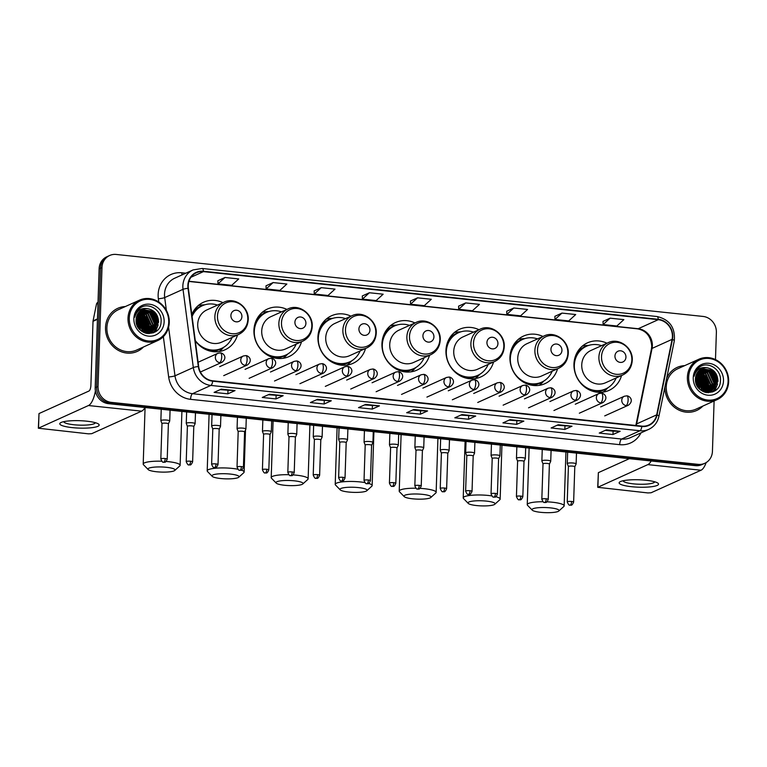 <?xml version="1.0" encoding="UTF-8"?>
<svg xmlns="http://www.w3.org/2000/svg" width="767" height="767" viewBox="0 0 767 767"><rect width="100%" height="100%" fill="white"/><g stroke="black" fill="none" stroke-linecap="round" stroke-linejoin="round"><path stroke-width="1.15" d="M606.975 343.223A26.097 23.94 65.7 0 0 587.522 342.82A26.097 23.94 65.7 0 0 573.956 364.047A26.097 23.94 65.7 0 0 608.988 390.403A26.097 23.94 65.7 0 0 621.558 375.542M542.969 336.464A26.097 23.94 65.7 0 0 523.516 336.061A26.097 23.94 65.7 0 0 509.95 357.278A26.097 23.94 65.7 0 0 544.982 383.644A26.097 23.94 65.7 0 0 557.551 368.783M478.963 329.705A26.097 23.94 65.7 0 0 459.51 329.292A26.097 23.94 65.7 0 0 445.943 350.519A26.097 23.94 65.7 0 0 480.976 376.875A26.097 23.94 65.7 0 0 493.545 362.024M414.957 322.945A26.097 23.94 65.7 0 0 395.504 322.533A26.097 23.94 65.7 0 0 381.937 343.76A26.097 23.94 65.7 0 0 416.97 370.116A26.097 23.94 65.7 0 0 429.539 355.265M350.95 316.177A26.097 23.94 65.7 0 0 331.497 315.774A26.097 23.94 65.7 0 0 317.931 337.001A26.097 23.94 65.7 0 0 352.964 363.357A26.097 23.94 65.7 0 0 365.533 348.496M286.944 309.417A26.097 23.94 65.7 0 0 267.491 309.015A26.097 23.94 65.7 0 0 253.925 330.241A26.097 23.94 65.7 0 0 288.958 356.597A26.097 23.94 65.7 0 0 301.527 341.737M195.307 340.893A26.097 23.94 65.7 0 0 224.952 349.838A26.097 23.94 65.7 0 0 237.521 334.978M222.938 302.658A26.097 23.94 65.7 0 0 203.485 302.256A26.097 23.94 65.7 0 0 191.827 314.489M715.477 359.589L716.378 332.399A14.774 13.547 65.7 0 0 703.109 316.445L116.229 254.452A14.774 13.547 65.7 0 0 109.671 255.488L106.805 256.782A14.774 13.547 65.7 0 0 99.125 268.795L95.185 387.709A14.774 13.547 65.7 0 0 108.454 403.663L695.333 465.655A14.774 13.547 65.7 0 0 701.891 464.62L703.32 463.968A14.774 13.547 65.7 0 1 696.762 465.003A14.774 13.547 65.7 0 0 703.32 463.968L704.758 463.326A14.774 13.547 65.7 0 0 712.438 451.312L714.106 400.988M109.671 255.488A14.774 13.547 65.7 0 0 101.992 267.501L98.042 386.415L96.613 387.057A14.774 13.547 65.7 0 0 109.882 403.011L696.762 465.003L109.882 403.011A14.774 13.547 65.7 0 1 96.613 387.057L100.554 268.153L96.613 387.057L95.185 387.709M108.233 256.14A14.774 13.547 65.7 0 0 100.554 268.153A14.774 13.547 65.7 0 1 108.233 256.14M703.809 391.534A19.702 18.063 65.7 0 0 703.617 387.997A19.702 18.063 65.7 0 1 703.809 391.534M703.051 385.255A19.702 18.063 65.7 0 0 702.869 384.641A19.702 18.063 65.7 0 1 703.051 385.255M697.711 375.993A19.702 18.063 65.7 0 0 696.283 374.68A19.702 18.063 65.7 0 1 697.711 375.993M144.436 332.447A19.702 18.063 65.7 0 0 144.244 328.909A19.702 18.063 65.7 0 1 144.436 332.447M143.678 326.167A19.702 18.063 65.7 0 0 143.496 325.553A19.702 18.063 65.7 0 1 143.678 326.167M138.338 316.905A19.702 18.063 65.7 0 0 136.919 315.592A19.702 18.063 65.7 0 1 138.338 316.905M105.52 327.538A23.643 21.677 65.7 0 0 137.245 351.411A23.643 21.677 65.7 0 0 143.515 346.962A23.643 21.677 65.7 0 1 137.245 351.411A23.643 21.677 65.7 0 1 105.52 327.538A23.643 21.677 65.7 0 1 117.802 308.315A23.643 21.677 65.7 0 0 105.52 327.538M664.874 387.086A23.643 21.677 65.7 0 0 696.618 410.498A23.643 21.677 65.7 0 0 702.888 406.05A23.643 21.677 65.7 0 1 696.618 410.498A23.643 21.677 65.7 0 1 664.874 387.086M188.231 285.554A15.762 14.448 -114.3 0 1 196.429 272.736A15.762 14.448 -114.3 0 1 203.418 271.633L658.249 319.686A15.762 14.448 -114.3 0 1 672.103 339.359L656.696 414.861A15.762 14.448 -114.3 0 1 648.815 425.014A15.762 14.448 -114.3 0 1 641.826 426.116L212.699 380.787A15.762 14.448 -114.3 0 1 198.672 366.482L188.366 288.267A15.762 14.448 -114.3 0 1 188.231 285.554M187.867 285.516A16.155 14.813 65.7 0 0 188.011 288.296L198.308 366.511A16.155 14.813 65.7 0 0 212.689 381.17L641.806 426.5A16.155 14.813 65.7 0 0 657.051 414.966L672.458 339.465A16.155 14.813 65.7 0 0 658.268 319.293L203.437 271.25A16.155 14.813 65.7 0 0 187.867 285.516M610.101 318.171L603.121 324.546L616.879 326.004L623.859 319.628L610.101 318.171L603.015 321.411M561.962 313.089L554.982 319.465L568.731 320.913L575.72 314.537L561.962 313.089L554.877 316.33M513.823 307.998L506.834 314.374L520.592 315.831L527.571 309.456L513.823 307.998L506.728 311.239M465.674 302.917L458.695 309.293L472.443 310.75L479.433 304.374L465.674 302.917L458.589 306.158M224.961 277.491L217.981 283.867L231.739 285.314L238.719 278.939L224.961 277.491L217.876 280.732M273.11 282.572L266.12 288.948L279.878 290.405L286.858 284.03L273.11 282.572L266.015 285.813M321.248 287.663L314.269 294.039L328.017 295.487L335.006 289.111L321.248 287.663L314.163 290.904M362.302 295.947L369.387 292.745L362.407 299.12L362.302 295.947M410.441 301.028L417.536 297.836L410.546 304.211L410.441 301.028M125.289 306.56A23.643 21.677 65.7 0 0 117.802 308.315A23.643 21.677 65.7 0 1 125.289 306.56M684.663 365.648A23.643 21.677 65.7 0 0 677.175 367.403A23.643 21.677 65.7 0 0 666.648 378.419A23.643 21.677 65.7 0 1 677.175 367.403L677.175 367.403A23.643 21.677 65.7 0 1 684.663 365.648M98.042 386.415A14.774 13.547 65.7 0 0 111.32 402.368L698.2 464.361A14.774 13.547 65.7 0 0 704.758 463.326M523.871 421.112L516.709 424.343L502.951 422.895L510.113 419.664L523.871 421.112A3.94 1.381 -84 0 1 523.621 421.169L509.969 419.731M572.009 426.203L564.848 429.434L551.099 427.976L558.261 424.745L572.009 426.203A3.94 1.381 -84 0 1 571.76 426.251L558.117 424.813M620.158 431.284L612.996 434.515L599.238 433.067L606.4 429.836L620.158 431.284A3.94 1.381 -84 0 1 619.909 431.342L606.256 429.894M379.444 405.858L372.283 409.089L358.525 407.632L365.686 404.41L379.444 405.858A3.94 1.381 -84 0 1 379.195 405.916L365.543 404.468M331.296 400.777L324.144 404.008L310.386 402.55L317.548 399.319L331.296 400.777A3.94 1.381 -84 0 1 331.056 400.825L317.404 399.386M283.157 395.686L275.995 398.917L262.247 397.469L269.399 394.238L283.157 395.686A3.94 1.381 -84 0 1 282.908 395.743L269.255 394.296M235.018 390.604L227.857 393.835L214.098 392.378L221.26 389.147L235.018 390.604A3.94 1.381 -84 0 1 234.769 390.652L221.117 389.214M475.722 416.03L468.57 419.261L454.812 417.804L461.974 414.573L475.722 416.03A3.94 1.381 -84 0 1 475.482 416.078L461.83 414.64M427.583 410.939L420.421 414.17L406.673 412.723L413.825 409.492L427.583 410.939A3.94 1.381 -84 0 1 427.334 410.997L413.691 409.559M362.407 299.12L376.166 300.578L383.145 294.202L369.387 292.745M410.546 304.211L424.304 305.659L431.284 299.283L417.536 297.836M420.421 414.17L420.537 410.824L427.334 410.997M468.57 419.261L468.675 415.906M460.852 415.081L475.482 416.078M227.857 393.835L227.962 390.48M220.139 389.655L234.769 390.652M275.995 398.917L276.11 395.561M268.287 394.737L282.908 395.743M324.144 404.008L324.249 400.652M316.426 399.828L331.056 400.825M372.283 409.089L372.398 405.733M364.565 404.909L379.195 405.916M612.996 434.515L613.101 431.159L619.909 431.342M564.848 429.434L564.963 426.078M557.139 425.254L571.76 426.251M516.709 424.343L516.824 420.997M509 420.163L523.621 421.169M314.269 294.039L314.163 290.856M266.12 288.948L266.015 285.775M217.981 283.867L217.876 280.693M458.695 309.293L458.589 306.119M506.834 314.374L506.728 311.201M554.982 319.465L554.877 316.282M603.121 324.546L603.015 321.373M420.575 410.824L412.713 410M613.14 431.169L605.278 430.335M707.471 391.927A23.643 21.677 65.7 0 0 707.481 390.691A23.643 21.677 65.7 0 1 707.471 391.927M707.462 390.048A23.643 21.677 65.7 0 0 707.136 386.98A23.643 21.677 65.7 0 1 707.462 390.048M706.33 383.596A23.643 21.677 65.7 0 0 702.121 375.523A23.643 21.677 65.7 0 1 706.33 383.596M701.057 374.238A23.643 21.677 65.7 0 0 699.111 372.273A23.643 21.677 65.7 0 1 701.057 374.238M698.699 371.909A23.643 21.677 65.7 0 0 698.181 371.477A23.643 21.677 65.7 0 1 698.699 371.909M148.108 332.84A23.643 21.677 65.7 0 0 148.117 331.603A23.643 21.677 65.7 0 1 148.108 332.84M148.098 330.96A23.643 21.677 65.7 0 0 147.772 327.892A23.643 21.677 65.7 0 1 148.098 330.96M146.957 324.508A23.643 21.677 65.7 0 0 142.748 316.435A23.643 21.677 65.7 0 1 146.957 324.508M141.684 315.151A23.643 21.677 65.7 0 0 139.747 313.185A23.643 21.677 65.7 0 1 141.684 315.151M139.326 312.821A23.643 21.677 65.7 0 0 138.817 312.39A23.643 21.677 65.7 0 1 139.326 312.821M72.309 427.631A19.702 3.71 1.9 0 1 60.938 422.55A19.702 3.71 1.9 0 1 86.623 421.169A19.702 3.71 1.9 0 1 98.08 423.777A19.702 3.71 1.9 0 1 93.114 427.516A19.702 3.71 1.9 0 1 72.309 427.631M63.786 421.649A15.762 2.972 -178.1 0 0 73.814 424.745A15.762 2.972 -178.1 0 0 95.29 422.694M95.415 390.93A19.702 6.922 96 0 1 88.454 405.532L38.35 428.226L88.521 433.844L91.704 433.681L141.646 411.15L88.454 405.532M145.001 407.517A19.702 6.922 96 0 1 141.646 411.15M38.35 428.226L39.002 413.566L88.934 391.036A4.928 1.735 -84 0 0 90.889 385.389L93.018 321.315A2.464 2.263 -114.3 0 1 93.066 320.894L96.498 304.068A2.464 2.263 -114.3 0 1 97.725 302.486L98.013 302.361M168.721 322.255A21.179 19.415 65.7 0 0 149.699 299.389A21.179 19.415 65.7 0 0 129.287 318.094A21.179 19.415 65.7 0 0 148.319 340.96A21.179 19.415 65.7 0 0 168.721 322.255M169.277 322.514A22.157 20.325 65.7 0 0 139.536 300.137A22.157 20.325 65.7 0 0 128.012 318.152A22.157 20.325 65.7 0 0 157.762 340.538A22.157 20.325 65.7 0 0 169.277 322.514M148.156 332.044A22.157 20.325 65.7 0 0 148.175 331.497M148.165 330.788A22.157 20.325 65.7 0 0 147.83 327.288M142.096 315.41A22.157 20.325 65.7 0 0 139.862 313.214M139.393 312.831A22.157 20.325 65.7 0 0 138.817 312.38M137.677 311.565A22.157 20.325 65.7 0 0 137.082 311.181M139.536 300.137L118.415 309.667A22.157 20.325 65.7 0 0 106.891 327.682A22.157 20.325 65.7 0 0 136.641 350.068L157.762 340.538M136.104 319.513L140.677 330.404M136.334 317.586L137.389 318.295L142.47 329.503L142.192 331.555M136.258 318.017L142.02 329.705L141.837 331.315M136.747 316.052L139.172 317.49L144.263 328.698L143.525 332.322M136.631 316.407L138.731 317.691L143.812 328.899L143.199 332.159M137.264 314.777L140.965 316.685L146.046 327.892L144.733 332.849M137.13 315.074L140.514 316.886L145.605 328.094L144.436 332.734M137.868 313.684L142.758 315.879L147.839 327.078L145.835 333.214M137.715 313.943L142.307 316.081L147.398 327.279L145.567 333.137M138.539 312.735L144.541 315.064L149.632 326.272L146.928 333.348M138.367 312.955L144.1 315.266L149.181 326.474L146.65 333.338M139.258 311.901L146.334 314.259L151.425 325.467L147.993 333.338M139.067 312.092L145.883 314.46L150.974 325.668L147.734 333.348M140.025 311.172L148.127 313.454L153.208 324.662L149.019 333.233M139.824 311.344L147.676 313.655L152.767 324.863L148.769 333.262M140.831 310.549L149.91 312.648L155.001 323.847L150.016 333.031M149.805 333.166L149.172 333.559M140.629 310.693L149.469 312.85L154.55 324.058L149.766 333.089M149.565 333.233L148.942 333.635M141.684 310.012L151.703 311.833L156.794 323.041L150.965 332.753M150.744 332.868L148.875 333.655M141.464 310.136L151.262 312.044L156.343 323.243L150.725 332.83M150.514 332.955L149.009 333.655M147.964 308.737A12.31 11.294 65.7 0 0 142.499 309.6A12.31 11.294 65.7 0 0 136.104 319.609C134.724 336.186 160.859 338.468 161.041 321.929C162.412 310.443 148.491 301.556 140.131 308.046C137.168 310.271 135.375 313.31 134.752 317.164C136.862 310.328 141.262 307.519 147.964 308.737C154.752 310.261 158.29 314.758 158.577 322.236L152.202 332.226L146.171 333.3M142.346 309.676L153.045 311.229L158.136 322.437L151.761 332.427L147.446 333.549M136.258 322.389L138.741 328.286M136.516 323.655L138.022 327.202M136.085 320.098L140.256 330.011M133.88 318.573A16.251 14.899 65.7 0 0 148.482 336.128A16.251 14.899 65.7 0 0 164.138 321.776A16.251 14.899 65.7 0 0 149.536 304.221A16.251 14.899 65.7 0 0 133.88 318.573M152.556 310.875L158.06 323.271M157.781 326.033L155.241 331.881M150.763 311.68L156.267 324.077M155.989 326.838L154.992 330.011M154.781 330.462L153.323 332.849M143.602 314.911L149.114 327.308M141.809 315.716L147.322 328.113M137.322 314.671L137.868 314.978M140.025 316.531L145.529 328.928M138.233 317.337L143.745 329.733M136.085 320.357L140.112 329.877M154.57 312.6L158.088 320.472M158.184 324.786L155.519 331.689M152.777 313.406L156.305 321.277M156.391 325.591L155.346 329.618M155.107 330.155L153.534 332.763M145.615 316.637L149.143 324.508M143.822 317.442L147.35 325.313M142.039 318.257L145.567 326.128M140.246 319.062L143.774 326.934M136.67 320.673L140.198 328.544M136.66 324.134L137.801 326.819M156.573 471.753A13.547 2.55 -178.1 0 0 174.771 470.459A13.547 2.55 -178.1 0 0 166.42 467.304A13.547 2.55 -178.1 0 0 152.854 467.285A13.547 2.55 -178.1 0 0 148.194 469.577A13.547 2.55 -178.1 0 0 156.573 471.753M166.142 461.466A18.466 3.48 1.9 0 1 168.376 461.667A18.466 3.48 1.9 0 1 180.12 465.31A18.466 3.48 1.9 0 1 179.746 465.962L174.771 470.459M241.912 316.608A5.906 5.417 65.7 0 0 236.6 310.232A5.906 5.417 65.7 0 0 230.905 315.448A5.906 5.417 65.7 0 0 236.217 321.833A5.906 5.417 65.7 0 0 241.912 316.608M224.079 302.14L206.927 309.887A17.727 16.26 65.7 0 0 197.713 324.297A17.727 16.26 65.7 0 0 221.51 342.207L238.662 334.46C244.568 331.507 247.751 326.598 248.22 319.724C249.179 307.164 234.875 296.666 224.079 302.14A17.727 16.26 65.7 0 0 214.865 316.56A17.727 16.26 65.7 0 0 238.662 334.46M217.531 305.093A23.393 21.447 65.7 0 0 202.45 305.688A23.393 21.447 65.7 0 0 192.086 316.455M202.45 305.688L201.731 306.014A23.393 21.447 65.7 0 0 191.961 315.505M202.651 347.844A23.393 21.447 65.7 0 0 220.973 348.659L221.692 348.333A23.393 21.447 65.7 0 0 232.113 337.413M195.249 340.5A23.393 21.447 65.7 0 0 221.692 348.333M148.194 469.577L143.525 464.764A18.466 3.48 1.9 0 1 143.199 464.083A18.466 3.48 1.9 0 1 161.645 461.216M223.935 347.144L222.171 348.927A25.608 23.48 -114.3 0 1 219.055 351.554M198.298 305.534A25.608 23.48 -114.3 0 1 202.325 304.93L204.827 304.796M220.58 478.512A13.547 2.55 -178.1 0 0 238.777 477.218A13.547 2.55 -178.1 0 0 230.426 474.073A13.547 2.55 -178.1 0 0 216.86 474.044A13.547 2.55 -178.1 0 0 212.21 476.336A13.547 2.55 -178.1 0 0 220.58 478.512M212.21 476.336L207.531 471.523A18.466 3.48 1.9 0 1 207.205 470.842A18.466 3.48 1.9 0 1 232.382 468.426A18.466 3.48 1.9 0 1 237.808 469.222M241.337 470.113A18.466 3.48 1.9 0 1 244.127 472.069A18.466 3.48 1.9 0 1 243.762 472.721L238.777 477.218M305.918 323.367A5.906 5.417 65.7 0 0 300.606 316.992A5.906 5.417 65.7 0 0 294.912 322.207A5.906 5.417 65.7 0 0 300.223 328.592A5.906 5.417 65.7 0 0 305.918 323.367M288.085 308.9L270.933 316.646A17.727 16.26 65.7 0 0 261.72 331.056A17.727 16.26 65.7 0 0 285.516 348.966L302.668 341.219C308.574 338.276 311.757 333.357 312.227 326.483C313.185 313.924 298.881 303.425 288.085 308.9A17.727 16.26 65.7 0 0 278.872 323.319A17.727 16.26 65.7 0 0 302.668 341.219M281.537 311.862A23.393 21.447 65.7 0 0 266.456 312.447A23.393 21.447 65.7 0 0 254.299 331.469A23.393 21.447 65.7 0 0 285.698 355.092A23.393 21.447 65.7 0 0 296.12 344.182M266.456 312.447L265.737 312.773A23.393 21.447 65.7 0 0 254.222 327.049M255.526 323.195A18.466 16.932 65.7 0 0 254.999 323.607M266.657 354.613A23.393 21.447 65.7 0 0 284.979 355.418L285.698 355.092M287.941 353.903L286.177 355.687A25.608 23.48 -114.3 0 1 283.061 358.314M255.545 321.967L256.293 321.632M262.304 312.294A25.608 23.48 -114.3 0 1 266.331 311.699L268.833 311.555M284.586 485.271A13.547 2.55 -178.1 0 0 302.783 483.977A13.547 2.55 -178.1 0 0 294.432 480.832A13.547 2.55 -178.1 0 0 280.866 480.813A13.547 2.55 -178.1 0 0 276.216 483.105A13.547 2.55 -178.1 0 0 284.586 485.271M293.119 474.907A18.466 3.48 1.9 0 1 296.388 475.185A18.466 3.48 1.9 0 1 308.133 478.829A18.466 3.48 1.9 0 1 307.768 479.49L302.783 483.977M369.924 330.136A5.906 5.417 65.7 0 0 364.613 323.751A5.906 5.417 65.7 0 0 358.918 328.966A5.906 5.417 65.7 0 0 364.229 335.352A5.906 5.417 65.7 0 0 369.924 330.136M352.091 315.668L334.939 323.406A17.727 16.26 65.7 0 0 325.726 337.825A17.727 16.26 65.7 0 0 349.522 355.725L366.674 347.988C372.58 345.035 375.763 340.117 376.233 333.242C377.191 320.692 362.887 310.184 352.091 315.668A17.727 16.26 65.7 0 0 342.878 330.078A17.727 16.26 65.7 0 0 366.674 347.988M345.543 318.621A23.393 21.447 65.7 0 0 330.462 319.216A23.393 21.447 65.7 0 0 318.305 338.237A23.393 21.447 65.7 0 0 349.704 361.861A23.393 21.447 65.7 0 0 360.126 350.941M330.462 319.216L329.743 319.532A23.393 21.447 65.7 0 0 318.228 333.808M319.532 329.954A18.466 16.932 65.7 0 0 319.005 330.366M330.663 361.372A23.393 21.447 65.7 0 0 348.985 362.177L349.704 361.861M276.216 483.105L271.537 478.282A18.466 3.48 1.9 0 1 271.211 477.601A18.466 3.48 1.9 0 1 288.728 474.706M351.948 360.663L350.183 362.446A25.608 23.48 -114.3 0 1 347.077 365.073M319.551 328.727L320.299 328.391M326.311 319.053A25.608 23.48 -114.3 0 1 330.337 318.458L332.84 318.315M348.592 492.031A13.547 2.55 -178.1 0 0 366.789 490.746A13.547 2.55 -178.1 0 0 358.438 487.591A13.547 2.55 -178.1 0 0 344.872 487.572A13.547 2.55 -178.1 0 0 340.222 489.864A13.547 2.55 -178.1 0 0 348.592 492.031M340.222 489.864L335.543 485.041A18.466 3.48 1.9 0 1 335.217 484.37A18.466 3.48 1.9 0 1 360.394 481.954A18.466 3.48 1.9 0 1 364.737 482.548M368.62 483.411A18.466 3.48 1.9 0 1 372.139 485.588A18.466 3.48 1.9 0 1 371.774 486.249L366.789 490.746M433.93 336.895A5.906 5.417 65.7 0 0 428.619 330.51A5.906 5.417 65.7 0 0 422.924 335.735A5.906 5.417 65.7 0 0 428.235 342.111A5.906 5.417 65.7 0 0 433.93 336.895M416.097 322.428L398.945 330.165A17.727 16.26 65.7 0 0 389.732 344.584A17.727 16.26 65.7 0 0 413.528 362.484L430.68 354.747C436.586 351.794 439.769 346.885 440.239 340.011C441.198 327.451 426.893 316.944 416.097 322.428A17.727 16.26 65.7 0 0 406.884 336.838A17.727 16.26 65.7 0 0 430.68 354.747M409.549 325.381A23.393 21.447 65.7 0 0 394.468 325.975A23.393 21.447 65.7 0 0 382.311 344.997A23.393 21.447 65.7 0 0 413.71 368.62A23.393 21.447 65.7 0 0 424.132 357.7M394.468 325.975L393.749 326.301A23.393 21.447 65.7 0 0 382.234 340.567M383.538 336.713A18.466 16.932 65.7 0 0 383.011 337.125M394.669 368.131A23.393 21.447 65.7 0 0 412.991 368.937L413.71 368.62M415.954 367.422L414.19 369.215A25.608 23.48 -114.3 0 1 411.083 371.842M383.558 335.486L384.305 335.15M390.317 325.812A25.608 23.48 -114.3 0 1 394.343 325.218L396.846 325.083M412.598 498.799A13.547 2.55 -178.1 0 0 430.795 497.505A13.547 2.55 -178.1 0 0 422.444 494.351A13.547 2.55 -178.1 0 0 408.878 494.332A13.547 2.55 -178.1 0 0 404.228 496.623A13.547 2.55 -178.1 0 0 412.598 498.799M420.067 488.368A18.466 3.48 1.9 0 1 424.4 488.713A18.466 3.48 1.9 0 1 436.145 492.356A18.466 3.48 1.9 0 1 435.781 493.008L430.795 497.505M497.936 343.654A5.906 5.417 65.7 0 0 492.625 337.269A5.906 5.417 65.7 0 0 486.94 342.494A5.906 5.417 65.7 0 0 492.241 348.87A5.906 5.417 65.7 0 0 497.936 343.654M480.113 329.187L462.952 336.924A17.727 16.26 65.7 0 0 453.738 351.344A17.727 16.26 65.7 0 0 477.534 369.243L494.686 361.506C500.592 358.553 503.775 353.645 504.245 346.77C505.204 334.211 490.899 323.712 480.113 329.187A17.727 16.26 65.7 0 0 470.89 343.606A17.727 16.26 65.7 0 0 494.686 361.506M473.555 332.14A23.393 21.447 65.7 0 0 458.474 332.734A23.393 21.447 65.7 0 0 446.317 351.756A23.393 21.447 65.7 0 0 477.716 375.379A23.393 21.447 65.7 0 0 488.138 364.459M458.474 332.734L457.755 333.06A23.393 21.447 65.7 0 0 446.241 347.336M447.545 343.472A18.466 16.932 65.7 0 0 447.017 343.894M458.676 374.89A23.393 21.447 65.7 0 0 476.997 375.705L477.716 375.379M404.228 496.623L399.549 491.81A18.466 3.48 1.9 0 1 399.224 491.129A18.466 3.48 1.9 0 1 415.819 488.215M479.96 374.191L478.196 375.974A25.608 23.48 -114.3 0 1 475.089 378.601M447.573 342.245L448.312 341.909M454.323 332.571A25.608 23.48 -114.3 0 1 458.35 331.977L460.852 331.843M476.604 505.558A13.547 2.55 -178.1 0 0 494.801 504.264A13.547 2.55 -178.1 0 0 486.451 501.11A13.547 2.55 -178.1 0 0 472.884 501.091A13.547 2.55 -178.1 0 0 468.234 503.382A13.547 2.55 -178.1 0 0 476.604 505.558M468.234 503.382L463.556 498.569A18.466 3.48 1.9 0 1 463.23 497.888A18.466 3.48 1.9 0 1 488.406 495.472A18.466 3.48 1.9 0 1 491.685 495.894M495.837 496.719A18.466 3.48 1.9 0 1 500.151 499.116A18.466 3.48 1.9 0 1 499.787 499.768L494.801 504.264M561.943 350.414A5.906 5.417 65.7 0 0 556.631 344.038A5.906 5.417 65.7 0 0 550.946 349.253A5.906 5.417 65.7 0 0 556.248 355.639A5.906 5.417 65.7 0 0 561.943 350.414M544.119 335.946L526.958 343.693A17.727 16.26 65.7 0 0 517.744 358.103A17.727 16.26 65.7 0 0 541.54 376.012L558.702 368.265C564.598 365.313 567.781 360.404 568.251 353.529C569.21 340.97 554.905 330.472 544.119 335.946A17.727 16.26 65.7 0 0 534.896 350.366A17.727 16.26 65.7 0 0 558.702 368.265M537.562 338.899A23.393 21.447 65.7 0 0 522.48 339.493A23.393 21.447 65.7 0 0 510.323 358.515A23.393 21.447 65.7 0 0 541.723 382.139A23.393 21.447 65.7 0 0 552.144 371.218M522.48 339.493L521.761 339.819A23.393 21.447 65.7 0 0 510.247 354.095M511.551 350.241A18.466 16.932 65.7 0 0 511.023 350.653M522.682 381.65A23.393 21.447 65.7 0 0 541.003 382.465L541.723 382.139M543.966 380.95L542.202 382.733A25.608 23.48 -114.3 0 1 539.096 385.36M511.579 349.014L512.327 348.669M518.329 339.34A25.608 23.48 -114.3 0 1 522.356 338.736L524.858 338.602M540.62 512.318A13.547 2.55 -178.1 0 0 558.807 511.023A13.547 2.55 -178.1 0 0 550.457 507.879A13.547 2.55 -178.1 0 0 536.89 507.859A13.547 2.55 -178.1 0 0 532.24 510.141A13.547 2.55 -178.1 0 0 540.62 512.318M547.015 501.829A18.466 3.48 1.9 0 1 552.413 502.232A18.466 3.48 1.9 0 1 564.157 505.875A18.466 3.48 1.9 0 1 563.793 506.527L558.807 511.023M625.949 357.173A5.906 5.417 65.7 0 0 620.647 350.797A5.906 5.417 65.7 0 0 614.952 356.013A5.906 5.417 65.7 0 0 620.254 362.398A5.906 5.417 65.7 0 0 625.949 357.173M608.126 342.705L590.964 350.452A17.727 16.26 65.7 0 0 581.75 364.862A17.727 16.26 65.7 0 0 605.547 382.771L622.708 375.025C628.604 372.081 631.787 367.163 632.257 360.289C633.216 347.729 618.911 337.231 608.126 342.705A17.727 16.26 65.7 0 0 598.902 357.125A17.727 16.26 65.7 0 0 622.708 375.025M601.568 345.668A23.393 21.447 65.7 0 0 586.487 346.253A23.393 21.447 65.7 0 0 574.33 365.274A23.393 21.447 65.7 0 0 605.729 388.898A23.393 21.447 65.7 0 0 616.15 377.987M586.487 346.253L585.767 346.579A23.393 21.447 65.7 0 0 574.253 360.854M575.557 357A18.466 16.932 65.7 0 0 575.029 357.412M586.688 388.418A23.393 21.447 65.7 0 0 605.01 389.224L605.729 388.898M532.24 510.141L527.562 505.328A18.466 3.48 1.9 0 1 527.245 504.648A18.466 3.48 1.9 0 1 542.931 501.733M607.972 387.709L606.208 389.492A25.608 23.48 -114.3 0 1 603.102 392.119M575.586 355.773L576.333 355.437M582.335 346.099A25.608 23.48 -114.3 0 1 586.362 345.505L588.864 345.361M168.385 423.863L169.699 421.045A4.429 0.834 -178.1 0 0 169.718 420.978A4.429 0.834 -178.1 0 0 166.123 420.038A4.429 0.834 -178.1 0 0 161.156 420.393A4.429 0.834 -178.1 0 0 160.859 420.69A4.429 0.834 -178.1 0 0 160.869 420.757L161.99 423.652A3.202 0.604 -178.1 0 1 161.99 423.624A3.202 0.604 -178.1 0 1 162.211 423.422A3.202 0.604 -178.1 0 1 166.353 423.211A3.202 0.604 -178.1 0 1 168.395 423.835A3.202 0.604 -178.1 0 1 168.376 423.883M193.792 426.548L195.106 423.729A4.429 0.834 -178.1 0 0 195.115 423.662A4.429 0.834 -178.1 0 0 191.52 422.722A4.429 0.834 -178.1 0 0 186.563 423.077A4.429 0.834 -178.1 0 0 186.256 423.365A4.429 0.834 -178.1 0 0 186.266 423.432L187.388 426.337A3.202 0.604 -178.1 0 1 187.397 426.308A3.202 0.604 -178.1 0 1 187.608 426.097A3.202 0.604 -178.1 0 1 191.76 425.896A3.202 0.604 -178.1 0 1 193.792 426.519A3.202 0.604 -178.1 0 1 193.783 426.567M220.503 426.414A4.429 0.834 -178.1 0 0 220.522 426.347A4.429 0.834 -178.1 0 0 216.927 425.407A4.429 0.834 -178.1 0 0 211.96 425.762A4.429 0.834 -178.1 0 0 211.663 426.049A4.429 0.834 -178.1 0 0 211.673 426.116L212.795 429.021A3.202 0.604 -178.1 0 1 212.795 428.993A3.202 0.604 -178.1 0 1 213.015 428.782A3.202 0.604 -178.1 0 1 217.157 428.571A3.202 0.604 -178.1 0 1 219.189 429.204A3.202 0.604 -178.1 0 1 219.18 429.252L220.503 426.414M241.384 466.595A3.202 0.604 -178.1 0 0 237.022 467.007C239.314 472.309 239.755 469.481 239.889 470.305A3.202 1.122 96 0 0 240.119 470.257A3.202 1.122 -84 0 0 241.384 466.595A3.202 0.604 -178.1 0 1 243.417 467.228L244.596 431.888A3.202 0.604 -178.1 0 1 244.577 431.936L245.9 429.098A4.429 0.834 -178.1 0 0 245.919 429.031A4.429 0.834 -178.1 0 0 242.324 428.091A4.429 0.834 -178.1 0 0 237.367 428.446A4.429 0.834 -178.1 0 0 237.061 428.734A4.429 0.834 -178.1 0 0 237.07 428.801L238.192 431.696A3.202 0.604 -178.1 0 0 238.201 431.725M244.596 431.888A3.202 0.604 -178.1 0 0 242.554 431.255A3.202 0.604 -178.1 0 0 238.412 431.466A3.202 0.604 -178.1 0 0 238.192 431.677L237.022 467.007M266.782 469.279A3.202 0.604 -178.1 0 0 262.419 469.692C264.711 474.994 265.152 472.165 265.286 472.98A3.202 1.122 96 0 0 265.516 472.942A3.202 1.122 -84 0 0 266.782 469.279A3.202 0.604 -178.1 0 1 268.824 469.903L269.994 434.573A3.202 0.604 -178.1 0 1 269.984 434.621L271.307 431.783A4.429 0.834 -178.1 0 0 271.317 431.716A4.429 0.834 -178.1 0 0 267.721 430.776A4.429 0.834 -178.1 0 0 262.765 431.131A4.429 0.834 -178.1 0 0 262.458 431.418A4.429 0.834 -178.1 0 0 262.477 431.485L263.599 434.381A3.202 0.604 -178.1 0 0 263.608 434.41M269.994 434.573A3.202 0.604 -178.1 0 0 267.961 433.94A3.202 0.604 -178.1 0 0 263.81 434.151A3.202 0.604 -178.1 0 0 263.599 434.362L262.419 469.692M292.189 471.954A3.202 0.604 -178.1 0 0 287.826 472.376C290.118 477.678 290.559 474.85 290.683 475.665A3.202 1.122 96 0 0 290.923 475.626A3.202 1.122 -84 0 0 292.189 471.954A3.202 0.604 -178.1 0 1 294.221 472.587L295.391 437.257A3.202 0.604 -178.1 0 1 295.381 437.305L296.704 434.458A4.429 0.834 -178.1 0 0 296.724 434.4A4.429 0.834 -178.1 0 0 293.128 433.451A4.429 0.834 -178.1 0 0 288.162 433.815A4.429 0.834 -178.1 0 0 287.865 434.103A4.429 0.834 -178.1 0 0 287.874 434.17L288.996 437.065A3.202 0.604 -178.1 0 0 289.006 437.094M295.391 437.257A3.202 0.604 -178.1 0 0 293.358 436.624A3.202 0.604 -178.1 0 0 289.217 436.835A3.202 0.604 -178.1 0 0 288.996 437.046L287.826 472.376M317.586 474.639A3.202 0.604 -178.1 0 0 313.224 475.061C315.515 480.353 315.956 477.534 316.09 478.349A3.202 1.122 96 0 0 316.32 478.311A3.202 1.122 -84 0 0 317.586 474.639A3.202 0.604 -178.1 0 1 319.628 475.272L320.798 439.942A3.202 0.604 -178.1 0 1 320.788 439.99L322.102 437.142A4.429 0.834 -178.1 0 0 322.121 437.075A4.429 0.834 -178.1 0 0 318.526 436.135A4.429 0.834 -178.1 0 0 313.569 436.5A4.429 0.834 -178.1 0 0 313.262 436.787A4.429 0.834 -178.1 0 0 313.272 436.854L314.393 439.75A3.202 0.604 -178.1 0 0 314.403 439.779M320.798 439.942A3.202 0.604 -178.1 0 0 318.756 439.309A3.202 0.604 -178.1 0 0 314.614 439.52A3.202 0.604 -178.1 0 0 314.393 439.731L313.224 475.061M342.993 477.323A3.202 0.604 -178.1 0 0 338.621 477.745C340.912 483.037 341.353 480.219 341.488 481.034A3.202 1.122 96 0 0 341.718 480.995A3.202 1.122 -84 0 0 342.993 477.323A3.202 0.604 -178.1 0 1 345.025 477.956L346.195 442.626A3.202 0.604 -178.1 0 1 346.185 442.674L347.509 439.827A4.429 0.834 -178.1 0 0 347.528 439.759A4.429 0.834 -178.1 0 0 343.923 438.82A4.429 0.834 -178.1 0 0 338.966 439.175A4.429 0.834 -178.1 0 0 338.659 439.472A4.429 0.834 -178.1 0 0 338.678 439.539L339.8 442.434A3.202 0.604 -178.1 0 0 339.81 442.454M346.195 442.626A3.202 0.604 -178.1 0 0 344.162 441.993A3.202 0.604 -178.1 0 0 340.021 442.204A3.202 0.604 -178.1 0 0 339.8 442.406L338.621 477.745M371.592 445.33L372.906 442.511A4.429 0.834 -178.1 0 0 372.925 442.444A4.429 0.834 -178.1 0 0 369.33 441.504A4.429 0.834 -178.1 0 0 364.363 441.859A4.429 0.834 -178.1 0 0 364.066 442.147A4.429 0.834 -178.1 0 0 364.076 442.214L365.197 445.119A3.202 0.604 -178.1 0 0 365.207 445.138M371.583 445.349A3.202 0.604 -178.1 0 0 371.602 445.301A3.202 0.604 -178.1 0 0 369.56 444.678A3.202 0.604 -178.1 0 0 365.418 444.879A3.202 0.604 -178.1 0 0 365.197 445.09L364.028 480.43C366.319 485.722 366.76 482.903 366.885 483.718A3.202 1.122 96 0 0 367.125 483.68A3.202 1.122 -84 0 0 368.39 480.008A3.202 0.604 -178.1 0 0 364.028 480.43M396.999 448.014L398.313 445.196A4.429 0.834 -178.1 0 0 398.322 445.128A4.429 0.834 -178.1 0 0 394.727 444.189A4.429 0.834 -178.1 0 0 389.77 444.544A4.429 0.834 -178.1 0 0 389.463 444.831A4.429 0.834 -178.1 0 0 389.473 444.898L390.595 447.803A3.202 0.604 -178.1 0 0 390.604 447.823M396.99 448.033A3.202 0.604 -178.1 0 0 396.999 447.986A3.202 0.604 -178.1 0 0 394.967 447.353A3.202 0.604 -178.1 0 0 390.815 447.564A3.202 0.604 -178.1 0 0 390.604 447.775L389.425 483.114C391.716 488.406 392.158 485.588 392.292 486.403A3.202 1.122 96 0 0 392.522 486.355A3.202 1.122 -84 0 0 393.787 482.692A3.202 0.604 -178.1 0 0 389.425 483.114M419.194 485.377A3.202 0.604 -178.1 0 0 414.832 485.789C417.123 491.091 417.555 488.263 417.689 489.087A3.202 1.122 96 0 0 417.919 489.039A3.202 1.122 -84 0 0 419.194 485.377A3.202 0.604 -178.1 0 1 421.227 486.01L422.396 450.67A3.202 0.604 -178.1 0 1 422.387 450.718L423.71 447.88A4.429 0.834 -178.1 0 0 423.729 447.813A4.429 0.834 -178.1 0 0 420.134 446.873A4.429 0.834 -178.1 0 0 415.168 447.228A4.429 0.834 -178.1 0 0 414.87 447.516A4.429 0.834 -178.1 0 0 414.88 447.583L416.002 450.478A3.202 0.604 -178.1 0 0 416.011 450.507M422.396 450.67A3.202 0.604 -178.1 0 0 420.364 450.037A3.202 0.604 -178.1 0 0 416.222 450.248A3.202 0.604 -178.1 0 0 416.002 450.459L414.832 485.789M444.592 488.061A3.202 0.604 -178.1 0 0 440.229 488.474C442.521 493.775 442.962 490.947 443.096 491.762A3.202 1.122 96 0 0 443.326 491.724A3.202 1.122 -84 0 0 444.592 488.061A3.202 0.604 -178.1 0 1 446.624 488.684L447.803 453.355A3.202 0.604 -178.1 0 1 447.784 453.402L449.107 450.565A4.429 0.834 -178.1 0 0 449.126 450.497A4.429 0.834 -178.1 0 0 445.531 449.558A4.429 0.834 -178.1 0 0 440.574 449.913A4.429 0.834 -178.1 0 0 440.268 450.2A4.429 0.834 -178.1 0 0 440.277 450.267L441.399 453.163A3.202 0.604 -178.1 0 0 441.408 453.192M447.803 453.355A3.202 0.604 -178.1 0 0 445.761 452.722A3.202 0.604 -178.1 0 0 441.619 452.933A3.202 0.604 -178.1 0 0 441.399 453.144L440.229 488.474M469.989 490.736A3.202 0.604 -178.1 0 0 465.627 491.158C467.918 496.46 468.359 493.632 468.493 494.447A3.202 1.122 96 0 0 468.723 494.408A3.202 1.122 -84 0 0 469.989 490.736A3.202 0.604 -178.1 0 1 472.031 491.369L473.201 456.039A3.202 0.604 -178.1 0 1 473.191 456.087L474.514 453.239A4.429 0.834 -178.1 0 0 474.524 453.182A4.429 0.834 -178.1 0 0 470.928 452.233A4.429 0.834 -178.1 0 0 465.972 452.597A4.429 0.834 -178.1 0 0 465.665 452.885A4.429 0.834 -178.1 0 0 465.684 452.952L466.806 455.847A3.202 0.604 -178.1 0 0 466.815 455.876M473.201 456.039A3.202 0.604 -178.1 0 0 471.168 455.406A3.202 0.604 -178.1 0 0 467.017 455.617A3.202 0.604 -178.1 0 0 466.806 455.828L465.627 491.158M495.396 493.421A3.202 0.604 -178.1 0 0 491.033 493.843C493.325 499.135 493.766 496.316 493.89 497.131A3.202 1.122 96 0 0 494.13 497.093A3.202 1.122 -84 0 0 495.396 493.421A3.202 0.604 -178.1 0 1 497.428 494.053L498.598 458.724A3.202 0.604 -178.1 0 1 498.588 458.771L499.911 455.924A4.429 0.834 -178.1 0 0 499.931 455.857A4.429 0.834 -178.1 0 0 496.335 454.917A4.429 0.834 -178.1 0 0 491.369 455.282A4.429 0.834 -178.1 0 0 491.072 455.569A4.429 0.834 -178.1 0 0 491.081 455.636L492.203 458.532A3.202 0.604 -178.1 0 0 492.213 458.561M498.598 458.724A3.202 0.604 -178.1 0 0 496.565 458.091A3.202 0.604 -178.1 0 0 492.424 458.302A3.202 0.604 -178.1 0 0 492.203 458.513L491.033 493.843M520.793 496.105A3.202 0.604 -178.1 0 0 516.431 496.527C518.722 501.819 519.163 499.001 519.297 499.816A3.202 1.122 96 0 0 519.527 499.777A3.202 1.122 -84 0 0 520.793 496.105A3.202 0.604 -178.1 0 1 522.826 496.738L524.005 461.408A3.202 0.604 -178.1 0 1 523.995 461.456L525.309 458.608A4.429 0.834 -178.1 0 0 525.328 458.541A4.429 0.834 -178.1 0 0 521.733 457.602A4.429 0.834 -178.1 0 0 516.776 457.966A4.429 0.834 -178.1 0 0 516.469 458.254A4.429 0.834 -178.1 0 0 516.479 458.321L517.6 461.216A3.202 0.604 -178.1 0 0 517.61 461.235M524.005 461.408A3.202 0.604 -178.1 0 0 521.963 460.775A3.202 0.604 -178.1 0 0 517.821 460.986A3.202 0.604 -178.1 0 0 517.6 461.188L516.431 496.527M546.2 498.79A3.202 0.604 -178.1 0 0 541.828 499.212C544.119 504.504 544.56 501.685 544.695 502.5A3.202 1.122 96 0 0 544.925 502.462A3.202 1.122 -84 0 0 546.2 498.79A3.202 0.604 -178.1 0 1 548.232 499.422L549.402 464.083A3.202 0.604 -178.1 0 1 549.393 464.131L550.716 461.293A4.429 0.834 -178.1 0 0 550.725 461.226A4.429 0.834 -178.1 0 0 547.13 460.286A4.429 0.834 -178.1 0 0 542.173 460.641A4.429 0.834 -178.1 0 0 541.866 460.938A4.429 0.834 -178.1 0 0 541.886 461.005L543.007 463.901A3.202 0.604 -178.1 0 0 543.017 463.92M549.402 464.083A3.202 0.604 -178.1 0 0 547.37 463.46A3.202 0.604 -178.1 0 0 543.228 463.671A3.202 0.604 -178.1 0 0 543.007 463.872L541.828 499.212M574.799 466.796L576.113 463.977A4.429 0.834 -178.1 0 0 576.132 463.91A4.429 0.834 -178.1 0 0 572.537 462.971A4.429 0.834 -178.1 0 0 567.57 463.326A4.429 0.834 -178.1 0 0 567.273 463.613A4.429 0.834 -178.1 0 0 567.283 463.68L568.405 466.585A3.202 0.604 -178.1 0 0 568.414 466.604M574.79 466.815A3.202 0.604 -178.1 0 0 574.799 466.767A3.202 0.604 -178.1 0 0 572.767 466.135A3.202 0.604 -178.1 0 0 568.625 466.346A3.202 0.604 -178.1 0 0 568.405 466.557L567.235 501.896C569.526 507.188 569.967 504.37 570.092 505.185A3.202 1.122 96 0 0 570.332 505.137A3.202 1.122 -84 0 0 571.597 501.474A3.202 0.604 -178.1 0 0 567.235 501.896M631.672 486.719A19.702 3.71 1.9 0 1 620.311 481.638A19.702 3.71 1.9 0 1 645.996 480.257A19.702 3.71 1.9 0 1 657.444 482.865A19.702 3.71 1.9 0 1 652.477 486.604A19.702 3.71 1.9 0 1 631.672 486.719M623.159 480.736A15.762 2.972 -178.1 0 0 633.178 483.833A15.762 2.972 -178.1 0 0 654.663 481.781M651.183 460.986A19.702 6.922 96 0 1 647.827 464.62L597.723 487.313L647.885 492.932L651.078 492.769L701.009 470.238L647.827 464.62M706.158 462.578A19.702 6.922 96 0 1 701.009 470.238M597.723 487.313L598.365 472.654L629.333 458.685M728.094 381.343A21.179 19.415 65.7 0 0 709.063 358.477A21.179 19.415 65.7 0 0 688.661 377.182A21.179 19.415 65.7 0 0 707.682 400.048A21.179 19.415 65.7 0 0 728.094 381.343M728.65 381.602A22.157 20.325 65.7 0 0 698.9 359.224A22.157 20.325 65.7 0 0 687.385 377.239A22.157 20.325 65.7 0 0 717.135 399.626A22.157 20.325 65.7 0 0 728.65 381.602M707.529 391.132A22.157 20.325 65.7 0 0 707.538 390.585M707.538 389.876A22.157 20.325 65.7 0 0 707.193 386.376M701.46 374.497A22.157 20.325 65.7 0 0 699.226 372.302M698.766 371.918A22.157 20.325 65.7 0 0 698.191 371.468M697.04 370.653A22.157 20.325 65.7 0 0 696.455 370.269M698.9 359.224L677.779 368.754A22.157 20.325 65.7 0 0 666.264 386.769A22.157 20.325 65.7 0 0 696.014 409.156L717.135 399.626M695.477 378.601L700.041 389.492M695.707 376.674L696.752 377.383L701.843 388.591L701.556 390.643M695.631 377.105L701.393 388.792L701.201 390.403M696.12 375.14L698.545 376.578L703.627 387.786L702.888 391.41M696.005 375.494L698.095 376.779L703.186 387.987L702.572 391.247M696.637 373.865L700.338 375.772L705.419 386.98L704.096 391.937M696.503 374.162L699.888 375.974L704.969 387.182L703.809 391.822M697.241 372.772L702.121 374.967L707.212 386.165L705.209 392.301M697.078 373.03L701.68 375.168L706.762 386.367L704.94 392.225M697.903 371.822L703.914 374.152L708.996 385.36L706.292 392.436M697.73 372.043L703.464 374.354L708.555 385.561L706.014 392.426M698.622 370.988L705.707 373.347L710.788 384.555L707.366 392.426M698.44 371.18L705.256 373.548L710.338 384.756L707.097 392.436M699.389 370.26L707.49 372.541L712.581 383.749L708.392 392.32M699.197 370.432L707.049 372.743L712.131 383.951L708.142 392.349M700.204 369.636L709.283 371.736L714.374 382.934L709.379 392.119M709.178 392.253L708.545 392.646M699.993 369.78L708.833 371.937L713.924 383.145L709.139 392.177M708.929 392.32L708.305 392.723M701.057 369.1L711.076 370.921L716.157 382.129L710.328 391.841M700.837 369.224L710.625 371.132L715.716 382.33L710.098 391.918L708.248 392.742M709.887 392.042L708.372 392.742M707.337 367.824A12.31 11.294 65.7 0 0 701.872 368.687A12.31 11.294 65.7 0 0 695.468 378.697C694.097 395.273 720.232 397.555 720.414 381.017C721.785 369.531 707.864 360.643 699.504 367.134C696.541 369.358 694.749 372.398 694.125 376.252C696.225 369.416 700.626 366.607 707.337 367.824C714.125 369.349 717.663 373.845 717.95 381.324L711.575 391.314L705.535 392.388M701.719 368.764L712.418 370.317L717.5 381.525L711.124 391.515L706.819 392.637M695.621 381.477L698.114 387.373M695.89 382.743L697.395 386.29M695.458 379.186L699.619 389.099M693.243 377.661A16.251 14.899 65.7 0 0 707.845 395.216A16.251 14.899 65.7 0 0 723.502 380.863A16.251 14.899 65.7 0 0 708.909 363.309A16.251 14.899 65.7 0 0 693.243 377.661M711.92 369.962L717.433 382.359M717.145 385.12L714.604 390.969M710.137 370.768L715.64 383.164M715.352 385.926L714.365 389.099M714.154 389.55L712.696 391.937M702.975 373.999L708.478 386.395M701.182 374.804L706.695 387.201M696.695 373.759L697.241 374.066M699.389 375.619L704.902 388.016M697.606 376.424L703.109 388.821M695.458 379.444L699.485 388.965M713.933 371.688L717.461 379.56M717.548 383.874L714.892 390.777M712.14 372.494L715.669 380.365M715.755 384.679L714.71 388.706M714.47 389.243L712.907 391.851M704.988 375.725L708.516 383.596M703.195 376.53L706.723 384.401M701.402 377.345L704.931 385.216M699.619 378.15L703.147 386.022M696.033 379.761L699.562 387.632M696.024 383.222L697.174 385.906M108.454 403.663L111.32 402.368M99.125 268.795L101.992 267.501M695.333 465.655L698.2 464.361M672.103 339.359L652.055 348.41A15.762 14.448 65.7 0 0 652.362 345.744A15.762 14.448 65.7 0 0 638.202 328.727L188.97 281.268M636.226 425.522A15.762 14.448 65.7 0 0 636.648 423.902L652.055 348.41A8.868 2.186 -168.5 0 0 651.442 349.004L651.758 346.32C650.962 336.406 646.226 330.587 637.559 328.842A8.868 3.116 -84 0 0 638.202 328.727L658.249 319.686M203.418 271.633L190.973 277.251M641.806 426.5A4.928 1.735 96 0 1 639.975 430.757L210.858 385.427A19.702 18.063 -114.3 0 1 193.322 367.546L183.016 289.332A19.702 18.063 -114.3 0 1 182.853 285.947A19.702 18.063 -114.3 0 1 193.092 269.926L174.761 278.191A19.702 18.063 65.7 0 0 164.522 294.212A19.702 18.063 65.7 0 0 164.684 297.596L166.372 310.357M188.011 288.296A4.928 0.614 -7.5 0 0 183.016 289.332L164.684 297.596A4.928 0.614 172.5 0 1 158.357 298.766A24.621 22.579 -114.3 0 1 181.875 272.793L185.815 273.205M198.308 366.511A4.928 0.614 -7.5 0 0 193.322 367.546L174.991 375.811A19.702 18.063 65.7 0 0 192.527 393.701L210.858 385.427A4.928 1.735 -84 0 0 212.689 381.17M648.719 429.376A19.702 18.063 -114.3 0 1 639.975 430.757L621.644 439.031A19.702 18.063 65.7 0 0 630.388 437.65L648.719 429.376C654.136 426.768 657.53 422.435 658.901 416.356L674.308 340.855C675.391 327.624 669.629 319.513 657.022 316.522L202.191 268.479A4.928 1.735 96 0 1 203.437 271.25M657.051 414.966A4.928 1.218 11.5 0 1 658.901 416.356M672.458 339.465A4.928 1.218 11.5 0 1 674.308 340.855M658.268 319.293A4.928 1.735 -84 0 0 657.022 316.522M640.953 432.885A24.621 22.579 -114.3 0 1 619.698 444.668L190.571 399.339A24.621 22.579 -114.3 0 1 168.663 376.981L163.352 336.665M158.788 302.025L158.357 298.766M168.606 327.308L174.991 375.811A4.928 0.614 172.5 0 1 168.663 376.981M190.571 399.339A4.928 1.735 -84 0 1 192.527 393.701L621.644 439.031A4.928 1.735 -84 0 0 619.698 444.668M181.875 272.793A4.928 1.735 -84 0 0 182 274.931M656.696 414.861L636.648 423.902A8.868 2.186 -168.5 0 0 636.044 424.506L651.442 349.004M97.447 319.312L93.018 321.315M39.002 413.566L38.523 428.063M93.066 320.894L97.467 318.909M97.975 303.406L96.498 304.068M144.905 331.603A20.191 18.513 65.7 0 0 144.167 326.224M140.313 318.468A20.191 18.513 65.7 0 0 137.101 315.151M247.799 319.331A16.289 14.937 65.7 0 0 233.168 301.747A16.289 14.937 65.7 0 0 217.473 316.129A16.289 14.937 65.7 0 0 232.113 333.712A16.289 14.937 65.7 0 0 247.799 319.331M210.503 351.181A23.614 21.658 65.7 0 0 222.497 347.95M203.274 305.343A23.614 21.658 65.7 0 0 192.91 312.188M311.805 326.09A16.289 14.937 65.7 0 0 297.174 308.507A16.289 14.937 65.7 0 0 281.479 322.888A16.289 14.937 65.7 0 0 296.12 340.481A16.289 14.937 65.7 0 0 311.805 326.09M274.509 357.94A23.614 21.658 65.7 0 0 286.503 354.709M267.28 312.102A23.614 21.658 65.7 0 0 256.916 318.957M375.811 332.859A16.289 14.937 65.7 0 0 361.18 315.266A16.289 14.937 65.7 0 0 345.486 329.647A16.289 14.937 65.7 0 0 360.126 347.24A16.289 14.937 65.7 0 0 375.811 332.859M338.515 364.699A23.614 21.658 65.7 0 0 350.509 361.468M331.286 318.861A23.614 21.658 65.7 0 0 320.922 325.716M439.827 339.618A16.289 14.937 65.7 0 0 425.186 322.025A16.289 14.937 65.7 0 0 409.492 336.416A16.289 14.937 65.7 0 0 424.132 353.999A16.289 14.937 65.7 0 0 439.827 339.618M402.522 371.468A23.614 21.658 65.7 0 0 414.516 368.227M395.293 325.62A23.614 21.658 65.7 0 0 384.929 332.475M503.833 346.377A16.289 14.937 65.7 0 0 489.193 328.794A16.289 14.937 65.7 0 0 473.498 343.175A16.289 14.937 65.7 0 0 488.138 360.758A16.289 14.937 65.7 0 0 503.833 346.377M466.528 378.227A23.614 21.658 65.7 0 0 478.522 374.996M459.299 332.389A23.614 21.658 65.7 0 0 448.944 339.235M567.839 353.136A16.289 14.937 65.7 0 0 553.199 335.553A16.289 14.937 65.7 0 0 537.504 349.934A16.289 14.937 65.7 0 0 552.144 367.518A16.289 14.937 65.7 0 0 567.839 353.136M530.534 384.986A23.614 21.658 65.7 0 0 542.528 381.755M523.305 339.148A23.614 21.658 65.7 0 0 512.95 345.994M631.845 359.896A16.289 14.937 65.7 0 0 617.205 342.312A16.289 14.937 65.7 0 0 601.52 356.693A16.289 14.937 65.7 0 0 616.15 374.286A16.289 14.937 65.7 0 0 631.845 359.896M594.54 391.745A23.614 21.658 65.7 0 0 606.534 388.514M587.311 345.907A23.614 21.658 65.7 0 0 576.957 352.762M165.183 458.541A3.202 0.604 -178.1 0 0 160.821 458.963C163.112 464.256 163.553 461.437 163.687 462.252A3.202 1.122 96 0 0 163.917 462.213A3.202 1.122 -84 0 0 165.183 458.541A3.202 0.604 -178.1 0 1 167.216 459.174L168.395 423.835M198.116 362.245L217.895 353.319A4.928 4.516 65.7 0 0 219.755 362.638A4.928 1.735 -84 0 0 221.711 357A4.928 1.735 96 0 0 220.436 352.906C223.101 352.887 228.077 357.614 221.941 362.292A4.928 4.516 65.7 0 1 219.755 362.638M190.58 461.226A3.202 0.604 -178.1 0 0 186.218 461.648C188.509 466.94 188.95 464.121 189.085 464.936A3.202 1.122 96 0 0 189.315 464.888A3.202 1.122 -84 0 0 190.58 461.226A3.202 0.604 -178.1 0 1 192.622 461.859L193.792 426.519M219.669 366.664L243.292 356.003A4.928 4.516 65.7 0 0 245.162 365.322A4.928 1.735 -84 0 0 247.108 359.685A4.928 1.735 96 0 0 245.833 355.591C248.508 355.572 253.474 360.298 247.348 364.977A4.928 4.516 65.7 0 1 245.162 365.322M215.987 463.91A3.202 0.604 -178.1 0 0 211.625 464.332C213.916 469.625 214.348 466.806 214.482 467.621A3.202 1.122 96 0 0 214.712 467.573A3.202 1.122 -84 0 0 215.987 463.91A3.202 0.604 -178.1 0 1 218.02 464.543L219.189 429.204M245.066 369.349L268.699 358.688A4.928 4.516 65.7 0 0 270.559 368.007A4.928 1.735 -84 0 0 272.515 362.369A4.928 1.735 96 0 0 271.24 358.275C273.905 358.247 278.881 362.973 272.745 367.661A4.928 4.516 65.7 0 1 270.559 368.007M270.473 372.024L294.097 361.372A4.928 4.516 65.7 0 0 295.966 370.691A4.928 1.735 -84 0 0 297.912 365.044A4.928 1.735 96 0 0 296.637 360.96C299.312 360.931 304.278 365.658 298.152 370.346A4.928 4.516 65.7 0 1 295.966 370.691M295.87 374.708L319.494 364.047A4.928 4.516 65.7 0 0 321.363 373.376A4.928 1.735 -84 0 0 323.31 367.729A4.928 1.735 96 0 0 322.044 363.644C324.709 363.616 329.685 368.342 323.549 373.03A4.928 4.516 65.7 0 1 321.363 373.376M321.268 377.393L344.901 366.731A4.928 4.516 65.7 0 0 346.761 376.06A4.928 1.735 -84 0 0 348.717 370.413A4.928 1.735 96 0 0 347.441 366.329C350.107 366.3 355.083 371.027 348.947 375.715A4.928 4.516 65.7 0 1 346.761 376.06M346.674 380.077L370.298 369.416A4.928 4.516 65.7 0 0 372.168 378.735A4.928 1.735 -84 0 0 374.114 373.098A4.928 1.735 96 0 0 372.839 369.004C375.514 368.985 380.48 373.711 374.354 378.399A4.928 4.516 65.7 0 1 372.168 378.735M372.072 382.762L395.705 372.1A4.928 4.516 65.7 0 0 397.565 381.42A4.928 1.735 -84 0 0 399.511 375.782A4.928 1.735 96 0 0 398.246 371.688C400.911 371.669 405.887 376.396 399.751 381.074A4.928 4.516 65.7 0 1 397.565 381.42M397.479 385.446L421.102 374.785A4.928 4.516 65.7 0 0 422.962 384.104A4.928 1.735 -84 0 0 424.918 378.467A4.928 1.735 96 0 0 423.643 374.373C426.308 374.354 431.284 379.08 425.148 383.759A4.928 4.516 65.7 0 1 422.962 384.104M371.602 445.301L370.423 480.641A3.202 0.604 -178.1 0 0 368.39 480.008M422.876 388.131L446.499 377.469A4.928 4.516 65.7 0 0 448.369 386.789A4.928 1.735 -84 0 0 450.315 381.151A4.928 1.735 96 0 0 449.04 377.057C451.715 377.038 456.681 381.755 450.555 386.443A4.928 4.516 65.7 0 1 448.369 386.789M396.999 447.986L395.83 483.325A3.202 0.604 -178.1 0 0 393.787 482.692M448.273 390.806L471.906 380.154A4.928 4.516 65.7 0 0 473.766 389.473A4.928 1.735 -84 0 0 475.722 383.836A4.928 1.735 96 0 0 474.447 379.742C477.112 379.713 482.088 384.44 475.952 389.128A4.928 4.516 65.7 0 1 473.766 389.473M473.68 393.49L497.304 382.829A4.928 4.516 65.7 0 0 499.173 392.158A4.928 1.735 -84 0 0 501.119 386.51A4.928 1.735 96 0 0 499.844 382.426C502.519 382.397 507.486 387.124 501.35 391.812A4.928 4.516 65.7 0 1 499.173 392.158M499.077 396.175L522.701 385.513A4.928 4.516 65.7 0 0 524.57 394.842A4.928 1.735 -84 0 0 526.517 389.195A4.928 1.735 96 0 0 525.251 385.111C527.917 385.082 532.892 389.809 526.756 394.497A4.928 4.516 65.7 0 1 524.57 394.842M524.475 398.859L548.108 388.198A4.928 4.516 65.7 0 0 549.968 397.517A4.928 1.735 -84 0 0 551.924 391.879A4.928 1.735 96 0 0 550.648 387.795C553.314 387.766 558.29 392.493 552.154 397.181A4.928 4.516 65.7 0 1 549.968 397.517M549.881 401.544L573.505 390.882A4.928 4.516 65.7 0 0 575.375 400.201A4.928 1.735 -84 0 0 577.321 394.564A4.928 1.735 96 0 0 576.046 390.47C578.721 390.451 583.687 395.178 577.561 399.856A4.928 4.516 65.7 0 1 575.375 400.201M575.279 404.228L598.902 393.567A4.928 4.516 65.7 0 0 600.772 402.886A4.928 1.735 -84 0 0 602.718 397.248A4.928 1.735 96 0 0 601.453 393.155C604.118 393.135 609.094 397.862 602.958 402.541A4.928 4.516 65.7 0 1 600.772 402.886M600.686 406.913L624.309 396.251A4.928 4.516 65.7 0 0 626.169 405.57A4.928 1.735 -84 0 0 628.125 399.933A4.928 1.735 96 0 0 626.85 395.839C629.515 395.82 634.491 400.537 628.355 405.225A4.928 4.516 65.7 0 1 626.169 405.57M574.799 466.767L573.63 502.107A3.202 0.604 -178.1 0 0 571.597 501.474M598.365 472.654L597.886 487.15M704.269 390.691A20.191 18.513 65.7 0 0 703.531 385.312M699.677 377.556A20.191 18.513 65.7 0 0 696.465 374.238M202.191 268.479L193.092 269.926M635.805 425.484L636.044 424.506M637.559 328.842L188.912 281.451M181.904 411.419L180.12 465.31M145.078 407.526L143.199 464.083M245.517 429.913L244.127 472.069M209.084 414.285L207.205 470.842M309.916 424.937L308.133 478.829M273.09 421.054L271.211 477.601M373.922 431.706L372.139 485.588M337.096 427.813L335.217 484.37M437.928 438.465L436.145 492.356M401.103 434.573L399.224 491.129M501.934 445.224L500.151 499.116M465.109 441.332L463.23 497.888M565.941 451.984L564.157 505.875M529.115 448.091L527.245 504.648M217.895 353.319L220.436 352.906M170.073 410.172L169.718 420.978M161.233 409.233L160.859 420.69M160.821 458.963L161.99 423.624M167.216 459.174C165.097 463.968 164.426 461.629 163.687 462.252M200.398 372.014L221.941 362.292M243.292 356.003L245.833 355.591M195.48 412.847L195.115 423.662M186.64 411.917L186.256 423.365M186.218 461.648L187.397 426.308M192.622 461.859C190.494 466.652 189.833 464.313 189.085 464.936M223.715 375.638L247.348 364.977M268.699 358.688L271.24 358.275M220.877 415.532L220.522 426.347M212.037 414.602L211.663 426.049M211.625 464.332L212.795 428.993M218.02 464.543C215.901 469.337 215.23 466.988 214.482 467.621M249.122 378.323L272.745 367.661M294.097 361.372L296.637 360.96M246.274 418.216L245.919 429.031M237.444 417.286L237.061 428.734M243.417 467.228C241.298 472.021 240.627 469.672 239.889 470.305M274.519 381.007L298.152 370.346M319.494 364.047L322.044 363.644M271.681 420.901L271.317 431.716M262.841 419.971L262.458 431.418M268.824 469.903C266.695 474.706 266.034 472.357 265.286 472.98M299.926 383.692L323.549 373.03M344.901 366.731L347.441 366.329M297.078 423.585L296.724 434.4M288.239 422.655L287.865 434.103M294.221 472.587C292.102 477.39 291.431 475.041 290.683 475.665M325.323 386.376L348.947 375.715M370.298 369.416L372.839 369.004M322.485 426.27L322.121 437.075M313.645 425.33L313.262 436.787M319.628 475.272C317.5 480.075 316.838 477.726 316.09 478.349M350.72 389.051L374.354 378.399M395.705 372.1L398.246 371.688M347.882 428.954L347.528 439.759M339.043 428.015L338.659 439.472M345.025 477.956C342.897 482.75 342.235 480.41 341.488 481.034M376.127 391.736L399.751 381.074M421.102 374.785L423.643 374.373M373.28 431.629L372.925 442.444M364.44 430.699L364.066 442.147M370.423 480.641C368.304 485.434 367.633 483.095 366.885 483.718M401.524 394.42L425.148 383.759M446.499 377.469L449.04 377.057M398.687 434.314L398.322 445.128M389.847 433.384L389.463 444.831M395.83 483.325C393.701 488.119 393.04 485.77 392.292 486.403M426.922 397.105L450.555 386.443M471.906 380.154L474.447 379.742M424.084 436.998L423.729 447.813M415.244 436.068L414.87 447.516M421.227 486.01C419.098 490.803 418.437 488.454 417.689 489.087M452.329 399.789L475.952 389.128M497.304 382.829L499.844 382.426M449.481 439.683L449.126 450.497M440.651 438.753L440.268 450.2M446.624 488.684C444.505 493.488 443.834 491.139 443.096 491.762M477.726 402.474L501.35 391.812M522.701 385.513L525.251 385.111M474.888 442.367L474.524 453.182M466.048 441.437L465.665 452.885M472.031 491.369C469.903 496.172 469.241 493.823 468.493 494.447M503.133 405.158L526.756 394.497M548.108 388.198L550.648 387.795M500.285 445.052L499.931 455.857M491.446 444.112L491.072 455.569M497.428 494.053C495.309 498.857 494.638 496.508 493.89 497.131M528.53 407.833L552.154 397.181M573.505 390.882L576.046 390.47M525.692 447.736L525.328 458.541M516.853 446.797L516.469 458.254M522.826 496.738C520.707 501.532 520.045 499.192 519.297 499.816M553.927 410.518L577.561 399.856M598.902 393.567L601.453 393.155M551.089 450.411L550.725 461.226M542.25 449.481L541.866 460.938M548.232 499.422C546.104 504.216 545.442 501.877 544.695 502.5M579.334 413.202L602.958 402.541M624.309 396.251L626.85 395.839M576.487 453.096L576.132 463.91M567.647 452.166L567.273 463.613M573.63 502.107C571.511 506.901 570.84 504.552 570.092 505.185M604.732 415.887L628.355 405.225"/></g></svg>
